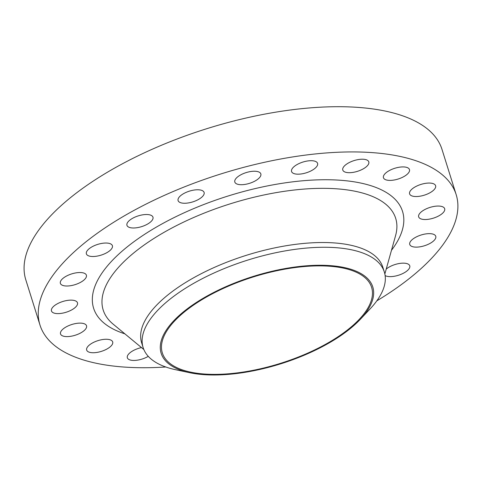 <?xml version="1.0" encoding="UTF-8"?>
<svg xmlns="http://www.w3.org/2000/svg" width="482" height="482" viewBox="0 0 482 482"><rect width="100%" height="100%" fill="white"/><g stroke="black" fill="none" stroke-linecap="round" stroke-linejoin="round"><path stroke-width="0.72" d="M385.124 275.565A13.629 5.633 162.6 0 0 389.058 276.59A13.629 5.633 162.6 0 0 403.452 273.204A13.629 5.633 162.6 0 0 409.754 265.811A13.629 5.633 162.6 0 0 404.446 263.184A13.629 5.633 162.6 0 0 386.227 269.089M430.456 233.68A13.629 5.633 162.6 0 0 416.062 237.066A13.629 5.633 162.6 0 0 409.754 244.464A13.629 5.633 162.6 0 0 415.068 247.091A13.629 5.633 162.6 0 0 429.462 243.705A13.629 5.633 162.6 0 0 435.764 236.313A13.629 5.633 162.6 0 0 430.456 233.68M439.367 206.085A13.629 5.633 162.6 0 0 424.973 209.471A13.629 5.633 162.6 0 0 418.665 216.864A13.629 5.633 162.6 0 0 423.979 219.491A13.629 5.633 162.6 0 0 438.373 216.105A13.629 5.633 162.6 0 0 444.675 208.712A13.629 5.633 162.6 0 0 439.367 206.085M430.306 183.088A13.629 5.633 162.6 0 0 415.912 186.48A13.629 5.633 162.6 0 0 409.604 193.872A13.629 5.633 162.6 0 0 414.918 196.499A13.629 5.633 162.6 0 0 429.311 193.113A13.629 5.633 162.6 0 0 435.614 185.721A13.629 5.633 162.6 0 0 430.306 183.088M404.157 166.953A13.629 5.633 162.6 0 0 389.763 170.339A13.629 5.633 162.6 0 0 383.455 177.731A13.629 5.633 162.6 0 0 388.769 180.364A13.629 5.633 162.6 0 0 403.163 176.972A13.629 5.633 162.6 0 0 409.471 169.58A13.629 5.633 162.6 0 0 404.157 166.953M363.482 159.247A13.629 5.633 162.6 0 0 349.089 162.639A13.629 5.633 162.6 0 0 342.786 170.032A13.629 5.633 162.6 0 0 348.094 172.658A13.629 5.633 162.6 0 0 362.494 169.272A13.629 5.633 162.6 0 0 368.796 161.88A13.629 5.633 162.6 0 0 363.482 159.247M312.27 160.735A13.629 5.633 162.6 0 0 297.876 164.121A13.629 5.633 162.6 0 0 291.568 171.514A13.629 5.633 162.6 0 0 296.882 174.147A13.629 5.633 162.6 0 0 311.276 170.755A13.629 5.633 162.6 0 0 317.578 163.362A13.629 5.633 162.6 0 0 312.27 160.735M255.52 171.267A13.629 5.633 162.6 0 0 241.127 174.653A13.629 5.633 162.6 0 0 234.818 182.045A13.629 5.633 162.6 0 0 240.132 184.672A13.629 5.633 162.6 0 0 254.526 181.286A13.629 5.633 162.6 0 0 260.834 173.894A13.629 5.633 162.6 0 0 255.52 171.267M198.795 189.806A13.629 5.633 162.6 0 0 184.401 193.198A13.629 5.633 162.6 0 0 178.099 200.59A13.629 5.633 162.6 0 0 183.407 203.217A13.629 5.633 162.6 0 0 197.801 199.831A13.629 5.633 162.6 0 0 204.109 192.439A13.629 5.633 162.6 0 0 198.795 189.806M147.649 214.55A13.629 5.633 162.6 0 0 133.255 217.936A13.629 5.633 162.6 0 0 126.953 225.329A13.629 5.633 162.6 0 0 132.261 227.956A13.629 5.633 162.6 0 0 146.655 224.57A13.629 5.633 162.6 0 0 152.963 217.177A13.629 5.633 162.6 0 0 147.649 214.55M107.088 243.067A13.629 5.633 162.6 0 0 92.689 246.453A13.629 5.633 162.6 0 0 86.386 253.845A13.629 5.633 162.6 0 0 91.701 256.472A13.629 5.633 162.6 0 0 106.094 253.086A13.629 5.633 162.6 0 0 112.396 245.693A13.629 5.633 162.6 0 0 107.088 243.067M81.078 272.565A13.629 5.633 162.6 0 0 66.679 275.951A13.629 5.633 162.6 0 0 60.377 283.344A13.629 5.633 162.6 0 0 65.691 285.977A13.629 5.633 162.6 0 0 80.084 282.591A13.629 5.633 162.6 0 0 86.386 275.198A13.629 5.633 162.6 0 0 81.078 272.565M72.167 300.166A13.629 5.633 162.6 0 0 57.774 303.552A13.629 5.633 162.6 0 0 51.466 310.944A13.629 5.633 162.6 0 0 56.78 313.577A13.629 5.633 162.6 0 0 71.173 310.185A13.629 5.633 162.6 0 0 77.475 302.792A13.629 5.633 162.6 0 0 72.167 300.166M81.229 323.157A13.629 5.633 162.6 0 0 66.835 326.543A13.629 5.633 162.6 0 0 60.527 333.936A13.629 5.633 162.6 0 0 65.841 336.569A13.629 5.633 162.6 0 0 80.235 333.183A13.629 5.633 162.6 0 0 86.537 325.784A13.629 5.633 162.6 0 0 81.229 323.157M107.372 339.298A13.629 5.633 162.6 0 0 92.978 342.684A13.629 5.633 162.6 0 0 86.676 350.077A13.629 5.633 162.6 0 0 91.984 352.704A13.629 5.633 162.6 0 0 106.383 349.317A13.629 5.633 162.6 0 0 112.686 341.925A13.629 5.633 162.6 0 0 107.372 339.298M141.491 347.582A13.629 5.633 162.6 0 0 127.344 357.777A13.629 5.633 162.6 0 0 132.658 360.409A13.629 5.633 162.6 0 0 148.275 356.343M329.567 265.57A110.89 45.808 -17.4 0 1 360.409 319.223A110.89 45.808 -17.4 0 1 204.368 374.683A110.89 45.808 -17.4 0 1 189.721 372.713A110.89 45.808 -17.4 0 1 186.63 309.33A110.89 45.808 -17.4 0 1 329.567 265.57M189.721 372.713L175.689 369.73A126.38 52.207 -17.4 0 1 143.13 347.588A126.38 52.207 -17.4 0 1 201.597 279.036A126.38 52.207 -17.4 0 1 335.074 247.615A126.38 52.207 -17.4 0 1 384.329 271.999A126.38 52.207 -17.4 0 1 370.23 308.763L360.409 319.223M143.13 347.588L141.648 342.847A126.38 52.207 -17.4 0 1 200.108 274.288A126.38 52.207 -17.4 0 1 333.592 242.874A126.38 52.207 -17.4 0 1 382.841 267.257L384.329 271.999M165.778 366.989A218.069 90.086 -17.4 0 1 124.965 367.115A218.069 90.086 -17.4 0 1 39.982 325.043A218.069 90.086 -17.4 0 1 140.865 206.754A218.069 90.086 -17.4 0 1 371.176 152.541A218.069 90.086 -17.4 0 1 456.165 194.614A218.069 90.086 -17.4 0 1 376.803 300.858M39.982 325.043L25.805 279.819A218.069 90.086 -17.4 0 1 126.688 161.53A218.069 90.086 -17.4 0 1 357.005 107.317A218.069 90.086 -17.4 0 1 441.994 149.396L456.165 194.614M205.067 374.068A109.649 45.296 -17.4 0 1 162.338 352.914A109.649 45.296 -17.4 0 1 213.062 293.436A109.649 45.296 -17.4 0 1 328.869 266.178A109.649 45.296 -17.4 0 1 371.598 287.338A109.649 45.296 -17.4 0 1 320.873 346.811A109.649 45.296 -17.4 0 1 205.067 374.068M384.853 274.005L395.589 235.565A153.264 63.317 162.6 0 0 335.954 188.763A153.264 63.317 162.6 0 0 158.156 235.819A153.264 63.317 162.6 0 0 113.089 324.097L143.841 349.528M124.868 333.839A161.874 66.871 -17.4 0 1 136.225 240.054A161.874 66.871 -17.4 0 1 339.455 180.19A161.874 66.871 -17.4 0 1 391.48 250.291"/></g></svg>
